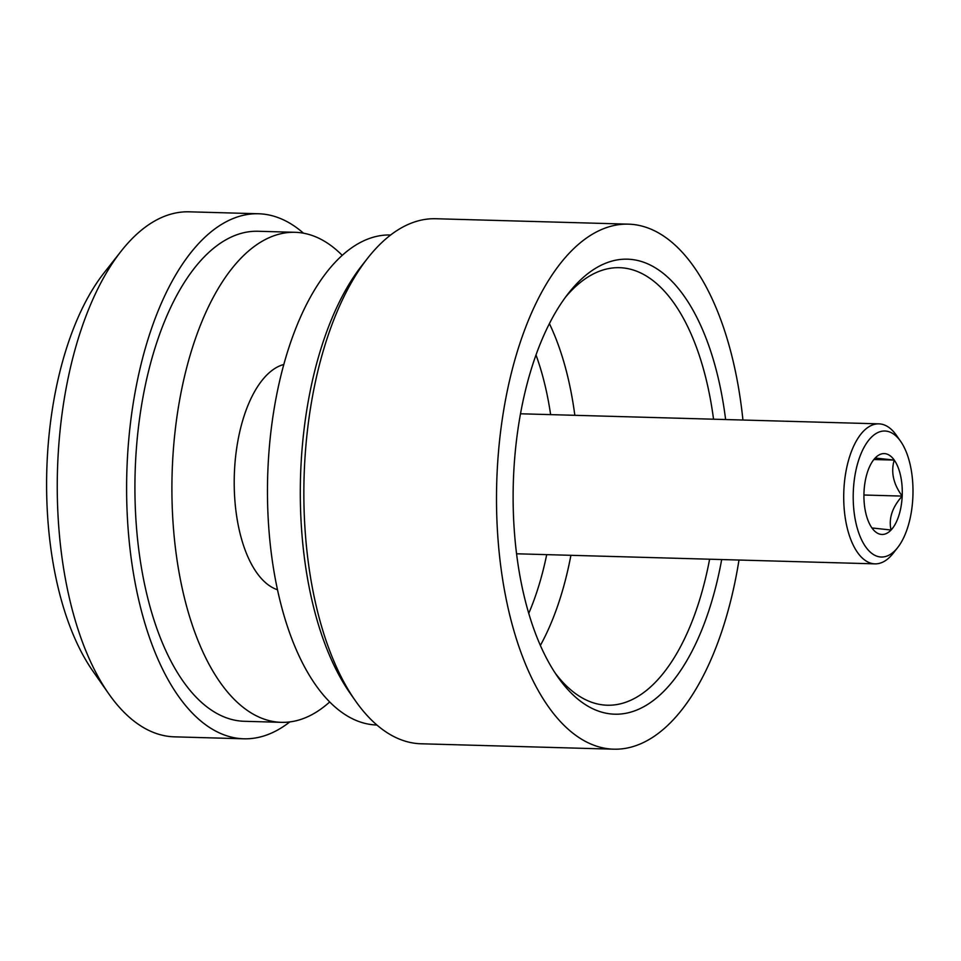 <?xml version="1.0" encoding="UTF-8"?>
<svg xmlns="http://www.w3.org/2000/svg" width="961" height="961" viewBox="0 0 961 961"><rect width="100%" height="100%" fill="white"/><g stroke="black" fill="none" stroke-linecap="round" stroke-linejoin="round"><path stroke-width="1.44" d="M355.318 700.665L350.044 693.133A253.86 120.269 -88.4 0 1 322.752 343.089A253.86 120.269 -88.4 0 1 362.057 265.308L367.739 258.089A262.617 124.425 91.6 0 0 327.076 338.548A262.617 124.425 91.6 0 0 355.318 700.665A262.617 124.425 91.6 0 0 355.99 701.626A262.617 124.425 91.6 0 0 421.062 743.778L613.719 749.184A262.617 124.425 91.6 0 0 738.997 560.035M713.542 419.2A218.844 103.68 91.6 0 0 673.757 302.811A218.844 103.68 91.6 0 0 619.533 267.687A218.844 103.68 91.6 0 0 565.645 296.985M721.687 559.554A227.601 107.836 -88.4 0 1 708.942 610.355A227.601 107.836 -88.4 0 1 557.716 676.82A227.601 107.836 -88.4 0 1 533.247 362.982A227.601 107.836 -88.4 0 1 568.492 293.249A227.601 107.836 -88.4 0 1 725.615 419.537M555.086 672.928A218.844 103.68 91.6 0 0 607.244 705.218A218.844 103.68 91.6 0 0 697.854 605.382A218.844 103.68 91.6 0 0 709.614 559.206M742.925 420.029A262.617 124.425 91.6 0 0 693.542 266.305A262.617 124.425 91.6 0 0 628.458 224.153A262.617 124.425 91.6 0 0 503.624 410.587A262.617 124.425 91.6 0 0 548.635 707.032A262.617 124.425 91.6 0 0 613.719 749.184M628.458 224.153L435.813 218.736A262.617 124.425 91.6 0 0 367.739 258.089M390.622 234.989L390.671 234.989A245.115 116.125 91.6 0 0 289.141 346.801A245.115 116.125 91.6 0 0 278.81 595.628A245.115 116.125 91.6 0 0 376.868 725.014L376.904 725.014M303.496 233.199A262.617 124.425 91.6 0 0 258.569 213.762L189.209 211.816A262.617 124.425 91.6 0 0 121.146 251.169L104.1 272.828A236.358 111.981 91.6 0 0 67.498 345.239A236.358 111.981 91.6 0 0 92.917 671.15L108.713 693.746A262.617 124.425 91.6 0 0 174.47 736.847L243.83 738.793A262.617 124.425 91.6 0 0 289.778 721.927M121.146 251.169A262.617 124.425 91.6 0 0 80.484 331.617A262.617 124.425 91.6 0 0 108.713 693.746M258.569 213.762A262.617 124.425 91.6 0 0 149.832 333.563A262.617 124.425 91.6 0 0 138.768 600.157A262.617 124.425 91.6 0 0 243.83 738.793M871.939 527.949L891.027 530.016C888.529 518.532 892.252 507.228 902.187 496.092C893.346 484.02 890.703 472.019 894.247 460.091A40.446 19.16 -88.4 0 1 898.715 515.997A40.446 19.16 -88.4 0 1 871.939 527.961A40.446 19.16 -88.4 0 1 871.843 527.805A40.446 19.16 -88.4 0 1 873.753 459.658A40.446 19.16 -88.4 0 1 894.259 460.091L875.159 458.025L873.345 460.187M865.717 546.905A63.03 29.863 91.6 0 0 897.67 547.578A63.03 29.863 91.6 0 0 900.649 441.363A63.03 29.863 91.6 0 0 900.493 441.135A63.03 29.863 91.6 0 0 858.774 459.766A63.03 29.863 91.6 0 0 865.717 546.905M897.67 547.578L893.117 553.356A70.033 33.179 -88.4 0 1 874.966 563.855A70.033 33.179 -88.4 0 1 857.62 552.611A70.033 33.179 -88.4 0 1 845.608 473.557A70.033 33.179 -88.4 0 1 878.907 423.849A70.033 33.179 -88.4 0 1 896.253 435.081A70.033 33.179 -88.4 0 1 896.433 435.333A70.033 33.179 -88.4 0 1 896.613 435.597M863.915 495.011L902.187 496.092M873.885 459.526L894.247 460.091M277.489 589.754A113.806 53.912 -88.4 0 1 244.262 415.476A113.806 53.912 -88.4 0 1 283.819 364.471M329.695 701.962A245.115 116.125 -88.4 0 1 281.309 722.336A245.115 116.125 -88.4 0 1 183.251 592.937A245.115 116.125 -88.4 0 1 193.581 344.122A245.115 116.125 -88.4 0 1 295.063 232.31A245.115 116.125 -88.4 0 1 342.236 255.362M281.309 722.336L244.322 721.291A245.115 116.125 -88.4 0 1 146.264 591.904A245.115 116.125 -88.4 0 1 156.595 343.077A245.115 116.125 -88.4 0 1 258.077 231.265L295.063 232.31M528.742 613.382A201.342 95.391 91.6 0 0 546.701 554.641M550.629 414.623A201.342 95.391 91.6 0 0 535.998 354.969M549.404 323.617A218.844 103.68 -88.4 0 1 574.834 415.308M570.906 555.314A218.844 103.68 -88.4 0 1 540.37 645.444M900.649 441.363L896.433 435.333M516.562 553.788L874.966 563.855M520.502 413.783L878.907 423.849"/></g></svg>
